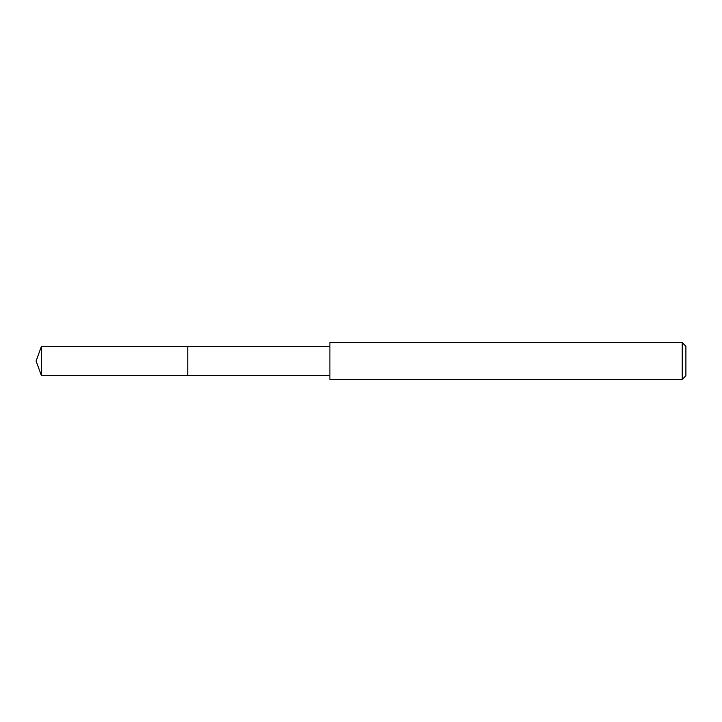 <?xml version="1.0" encoding="UTF-8"?>
<svg xmlns="http://www.w3.org/2000/svg" width="722" height="722" viewBox="0 0 722 722"><rect width="100%" height="100%" fill="white"/><g stroke="black" fill="none" stroke-linecap="round" stroke-linejoin="round"><path stroke-width="0.54" stroke-dasharray="3.61 2.71" d="M187.792 346.38L187.792 375.62L187.792 346.38M41.425 375.62L41.425 346.38M329.9 375.62L329.9 346.38L329.9 375.62M329.9 379.411L329.9 342.589M682.218 342.589L682.218 379.411M685.9 346.271L685.9 375.729M36.1 361L187.792 361L36.1 361"/><path stroke-width="1.08" d="M329.9 346.38L41.425 346.38L41.425 375.62L187.792 375.62L187.792 346.38L187.792 375.62L329.9 375.62M41.425 375.62L36.1 361L41.425 346.38M329.9 342.589L329.9 379.411L682.218 379.411L682.218 342.589L329.9 342.589M682.218 342.589L685.9 346.271L685.9 375.729L682.218 379.411"/></g></svg>
